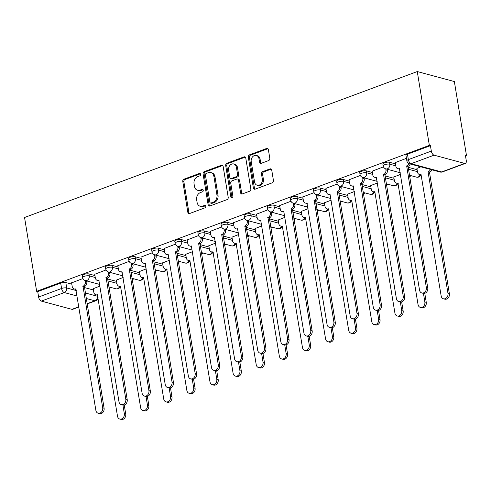 <?xml version="1.0" encoding="UTF-8"?>
<svg xmlns="http://www.w3.org/2000/svg" width="491" height="491" viewBox="0 0 491 491"><rect width="100%" height="100%" fill="white"/><g stroke="black" fill="none" stroke-linecap="round" stroke-linejoin="round"><path stroke-width="0.74" d="M200.629 174.274A1.277 1.019 -74.9 0 0 199.414 173.452L183.953 179.197A1.823 1.455 -74.9 0 0 182.781 181.455L187.844 212.358A1.823 1.455 -74.9 0 0 188.826 213.579A1.823 1.455 -74.9 0 0 189.581 213.536L205.035 207.791A1.277 1.019 -74.9 0 0 204.643 205.391L202.642 206.134A5.831 4.652 -74.9 0 1 200.224 206.269A5.831 4.652 -74.9 0 1 197.087 202.366L196.664 199.794A5.831 4.652 -74.9 0 1 200.42 192.57L202.421 191.828A1.277 1.019 -74.9 0 0 202.028 189.422L200.027 190.164A5.831 4.652 -74.9 0 1 197.609 190.299A5.831 4.652 -74.9 0 1 194.473 186.402L194.049 183.824A5.831 4.652 -74.9 0 1 197.805 176.6L199.806 175.858A1.277 1.019 -74.9 0 0 200.629 174.274M268.632 160.569A1.823 1.455 -74.9 0 0 269.805 158.311L268.387 149.645A1.823 1.455 -74.9 0 0 267.405 148.423A1.823 1.455 -74.9 0 0 266.65 148.466L249.489 154.843A1.823 1.455 -74.9 0 0 248.311 157.102L253.374 188.01A1.823 1.455 -74.9 0 0 254.356 189.225A1.823 1.455 -74.9 0 0 255.111 189.182L272.278 182.805A1.823 1.455 -74.9 0 0 273.45 180.547L271.732 170.076A1.823 1.455 -74.9 0 0 270.756 168.855A1.823 1.455 -74.9 0 0 269.995 168.898L262.654 171.629A1.823 1.455 -74.9 0 0 261.476 173.888L262.329 179.08A4.873 3.891 -74.9 0 1 257.167 185.23A4.873 3.891 -74.9 0 1 254.547 181.971L251.214 161.625A4.873 3.891 -74.9 0 1 256.376 155.469A4.873 3.891 -74.9 0 1 258.996 158.734L259.555 162.122A1.823 1.455 -74.9 0 0 260.531 163.343A1.823 1.455 -74.9 0 0 261.286 163.3L268.632 160.569M417.264 71.557L429.355 145.373L36.641 291.31L24.55 217.495L417.264 71.557L454.359 81.549L466.45 155.365L465.474 155.727M223.147 166.455A1.823 1.455 -74.9 0 0 222.165 165.234A1.823 1.455 -74.9 0 0 221.41 165.277L204.25 171.654A1.823 1.455 -74.9 0 0 203.078 173.912L208.135 204.821A1.823 1.455 -74.9 0 0 209.117 206.036A1.823 1.455 -74.9 0 0 209.872 205.993L227.038 199.616A1.823 1.455 -74.9 0 0 228.211 197.357L223.147 166.455M226.867 163.251L244.033 156.875A1.823 1.455 -74.9 0 1 244.788 156.832A1.823 1.455 -74.9 0 1 245.77 158.047L250.827 188.955A1.823 1.455 -74.9 0 1 249.655 191.214L242.309 193.939A1.823 1.455 -74.9 0 1 241.554 193.982A1.823 1.455 -74.9 0 1 240.572 192.767L238.522 180.228A1.823 1.455 -74.9 0 0 237.54 179.012A1.823 1.455 -74.9 0 0 236.785 179.055L231.912 180.866A1.823 1.455 -74.9 0 0 230.739 183.125L232.875 196.173A1.277 1.019 -74.9 0 1 230.838 196.928L225.694 165.51A1.823 1.455 -74.9 0 1 226.867 163.251L227.947 163.54L245.113 157.163L244.033 156.875M108.965 288.211L110.954 287.474M132.085 279.618L134.074 278.882M155.205 271.026L157.188 270.289M178.319 262.44L180.307 261.697M201.439 253.847L203.427 253.104M224.559 245.255L226.547 244.518M247.679 236.662L249.661 235.925M270.793 228.076L272.781 227.333M293.913 219.483L295.901 218.74M317.033 210.891L319.015 210.154M340.146 202.298L342.135 201.562M363.266 193.712L365.255 192.969M386.386 185.119L388.375 184.377M409.506 176.527L411.489 175.79M429.355 145.373L430.435 145.667L431.325 151.087A3.713 1.946 69.6 0 0 434.056 155.168L464.664 163.411A3.713 1.946 69.6 0 0 465.388 163.393A3.713 1.946 69.6 0 0 466.254 160.496L465.37 155.076L466.45 155.365M36.641 291.31L37.721 291.599L60.688 283.068A3.713 1.105 -9.3 0 1 65.819 282.546L71.821 284.166M84.329 287.536L93.456 289.991M77.142 296.024L64.315 292.568L41.342 301.106L71.95 309.348L78.904 306.765M41.342 301.106A3.713 1.946 -110.4 0 1 38.605 297.024L61.578 288.487A3.713 1.105 -9.3 0 1 66.702 287.971L76.246 290.537M37.721 291.599L38.605 297.024M78.941 307.004L72.674 309.33A3.713 1.946 -110.4 0 1 71.95 309.348M106.038 269.958L94.726 274.279M123.155 277.458L116.361 280.109M129.158 261.365L117.846 265.692M146.275 268.872L139.481 271.517M152.271 252.773L140.966 257.1M169.389 260.279L162.595 262.924M175.391 244.187L164.086 248.507M192.509 251.687L185.715 254.332M198.511 235.594L187.2 239.915M215.629 243.094L208.835 245.745M221.631 227.002L210.32 231.329M238.749 234.508L231.948 237.153M244.745 218.409L233.44 222.736M261.863 225.915L255.068 228.56M267.865 209.823L256.56 214.144M284.983 217.323L278.188 219.968M290.985 201.23L279.674 205.551M308.103 208.73L301.308 211.382M314.105 192.638L302.794 196.965M331.222 200.144L324.422 202.789M337.219 184.045L325.914 188.372M354.336 191.551L347.542 194.197M360.339 175.459L349.033 179.78M377.456 182.959L370.662 185.604M383.459 166.866L372.147 171.187M400.576 174.366L393.782 177.018M406.444 158.323L395.267 162.601M420.848 166.836L416.896 168.425M389.473 162.275L389.786 164.197A3.713 1.105 -9.3 0 0 385.601 164.424A3.713 1.105 -9.3 0 0 383.158 165.897L382.845 163.976A3.713 1.105 170.7 0 1 385.288 162.503A3.713 1.105 170.7 0 1 389.473 162.275L395.482 163.89M407.984 167.259L417.111 169.714M366.354 170.862L366.673 172.789A3.713 1.105 -9.3 0 0 362.487 173.016A3.713 1.105 -9.3 0 0 360.044 174.489L359.725 172.568A3.713 1.105 170.7 0 1 362.168 171.089A3.713 1.105 170.7 0 1 366.354 170.862L372.362 172.482M384.87 175.852L393.991 178.307M343.24 179.454L343.553 181.382A3.713 1.105 -9.3 0 0 339.367 181.609A3.713 1.105 -9.3 0 0 336.924 183.082L336.611 181.154A3.713 1.105 170.7 0 1 339.048 179.681A3.713 1.105 170.7 0 1 343.24 179.454L349.242 181.075M361.75 184.444L370.871 186.899M320.12 188.047L320.433 189.968A3.713 1.105 -9.3 0 0 316.247 190.195A3.713 1.105 -9.3 0 0 313.804 191.674L313.491 189.747A3.713 1.105 170.7 0 1 315.934 188.274A3.713 1.105 170.7 0 1 320.12 188.047L326.122 189.661M338.63 193.031L347.757 195.492M297 196.639L297.313 198.56A3.713 1.105 -9.3 0 0 293.127 198.787A3.713 1.105 -9.3 0 0 290.684 200.26L290.371 198.339A3.713 1.105 170.7 0 1 292.814 196.866A3.713 1.105 170.7 0 1 297 196.639L303.008 198.254M315.51 201.623L324.637 204.078M273.88 205.226L274.199 207.153A3.713 1.105 -9.3 0 0 270.013 207.38A3.713 1.105 -9.3 0 0 267.57 208.853L267.251 206.932A3.713 1.105 170.7 0 1 269.694 205.453A3.713 1.105 170.7 0 1 273.88 205.226L279.888 206.846M292.397 210.216L301.517 212.671M250.766 213.818L251.079 215.745A3.713 1.105 -9.3 0 0 246.893 215.972A3.713 1.105 -9.3 0 0 244.45 217.445L244.137 215.518A3.713 1.105 170.7 0 1 246.58 214.045A3.713 1.105 170.7 0 1 250.766 213.818L256.768 215.439M269.277 218.808L278.397 221.263M227.646 222.411L227.959 224.332A3.713 1.105 -9.3 0 0 223.773 224.559A3.713 1.105 -9.3 0 0 221.331 226.038L221.018 224.111A3.713 1.105 170.7 0 1 223.46 222.638A3.713 1.105 170.7 0 1 227.646 222.411L233.648 224.025M246.157 227.394L255.283 229.856M204.526 231.003L204.839 232.924A3.713 1.105 -9.3 0 0 200.653 233.151A3.713 1.105 -9.3 0 0 198.211 234.624L197.898 232.703A3.713 1.105 170.7 0 1 200.34 231.23A3.713 1.105 170.7 0 1 204.526 231.003L210.535 232.617M223.043 235.987L232.163 238.442M181.406 239.59L181.725 241.517A3.713 1.105 -9.3 0 0 177.539 241.744A3.713 1.105 -9.3 0 0 175.097 243.217L174.778 241.296A3.713 1.105 170.7 0 1 177.22 239.817A3.713 1.105 170.7 0 1 181.406 239.59L187.415 241.21M199.923 244.579L209.043 247.034M158.292 248.182L158.605 250.109A3.713 1.105 -9.3 0 0 154.419 250.336A3.713 1.105 -9.3 0 0 151.977 251.809L151.664 249.882A3.713 1.105 170.7 0 1 154.106 248.409A3.713 1.105 170.7 0 1 158.292 248.182L164.295 249.802M176.803 253.172L185.923 255.627M135.172 256.775L135.485 258.696A3.713 1.105 -9.3 0 0 131.3 258.923A3.713 1.105 -9.3 0 0 128.857 260.402L128.544 258.475A3.713 1.105 170.7 0 1 130.987 257.002A3.713 1.105 170.7 0 1 135.172 256.775L141.175 258.389M153.683 261.758L162.809 264.219M112.052 265.367L112.371 267.288A3.713 1.105 -9.3 0 0 108.18 267.515A3.713 1.105 -9.3 0 0 105.737 268.988L105.424 267.067A3.713 1.105 170.7 0 1 107.867 265.594A3.713 1.105 170.7 0 1 112.052 265.367L118.061 266.981M130.569 270.351L139.69 272.806M88.932 273.953L89.252 275.881A3.713 1.105 -9.3 0 0 85.066 276.108A3.713 1.105 -9.3 0 0 82.623 277.581L82.304 275.66A3.713 1.105 170.7 0 1 84.747 274.181A3.713 1.105 170.7 0 1 88.932 273.953L94.941 275.574M107.449 278.943L116.57 281.398M82.918 278.55L71.612 282.871M100.035 286.05L93.241 288.696M430.435 145.667L407.462 154.199A3.713 1.105 170.7 0 0 405.965 155.383L406.849 160.809A3.713 1.105 -9.3 0 1 408.352 159.624L431.325 151.087M197.609 190.299L198.689 190.594A5.831 4.652 -74.9 0 0 201.107 190.453L200.027 190.164M203.041 189.735L201.107 190.453M200.224 206.269L201.304 206.564A5.831 4.652 -74.9 0 0 203.722 206.423L202.642 206.134M205.655 205.704L203.722 206.423M200.426 173.771L185.039 179.485A1.823 1.455 -74.9 0 0 183.861 181.744L188.925 212.652A1.823 1.455 -74.9 0 0 189.403 213.591M222.675 165.516A1.823 1.455 -74.9 0 0 222.497 165.571L205.33 171.948A1.823 1.455 -74.9 0 0 204.158 174.207L209.215 205.109A1.823 1.455 -74.9 0 0 209.694 206.048M206.245 173.464A1.277 1.019 -74.9 0 0 205.422 175.048L209.866 202.175A1.277 1.019 -74.9 0 0 211.081 202.998L213.186 202.212A5.831 4.652 -74.9 0 0 216.942 194.988L213.904 176.447A5.831 4.652 -74.9 0 0 210.768 172.544A5.831 4.652 -74.9 0 0 208.35 172.679L206.245 173.464M210.547 203.029L211.633 203.317A1.277 1.019 -74.9 0 0 212.161 203.286L211.081 202.998M210.768 172.544L211.848 172.832A5.831 4.652 -74.9 0 1 214.984 176.735L218.022 195.283A5.831 4.652 -74.9 0 1 214.266 202.507L212.161 203.286M237.54 179.012L238.62 179.301A1.823 1.455 -74.9 0 1 239.602 180.522L241.658 193.055A1.823 1.455 -74.9 0 0 242.131 193.994M227.947 163.54A1.823 1.455 -74.9 0 0 226.774 165.798L231.924 197.222A1.277 1.019 -74.9 0 0 232.12 197.726M236.392 167.222A4.873 3.891 -74.9 0 0 233.771 163.963A4.873 3.891 -74.9 0 0 228.61 170.119L229.782 177.282A1.823 1.455 -74.9 0 0 230.764 178.503A1.823 1.455 -74.9 0 0 231.519 178.46L236.392 176.65A1.823 1.455 -74.9 0 0 237.564 174.391L236.392 167.222L237.472 167.517A4.873 3.891 -74.9 0 0 234.851 164.252L233.771 163.963M230.764 178.503L231.844 178.798A1.823 1.455 -74.9 0 0 232.599 178.755L231.519 178.46M237.472 167.517L238.644 174.686A1.823 1.455 -74.9 0 1 237.472 176.944L232.599 178.755M256.376 155.469L257.456 155.764A4.873 3.891 -74.9 0 1 260.077 159.023L260.635 162.417A1.823 1.455 -74.9 0 0 261.108 163.356M257.167 185.23L258.254 185.524A4.873 3.891 -74.9 0 0 263.409 179.368L262.329 179.08M271.259 169.137A1.823 1.455 -74.9 0 0 271.081 169.186L263.735 171.918A1.823 1.455 -74.9 0 0 262.562 174.176L263.409 179.368M267.914 148.705A1.823 1.455 -74.9 0 0 267.736 148.755L250.57 155.138A1.823 1.455 -74.9 0 0 249.397 157.396L254.455 188.299A1.823 1.455 -74.9 0 0 254.933 189.238M93.222 288.585L93.836 292.323A3.713 2.964 -74.9 0 0 95.831 294.809A3.713 2.964 -74.9 0 0 97.371 294.717L117.502 416.208A4.272 3.406 -74.9 0 0 119.798 419.062A4.272 3.406 -74.9 0 0 124.321 413.674L122.91 405.075M124.241 405.001L125.727 414.054A4.272 3.406 105.1 0 1 121.203 419.443L119.798 419.062M97.697 295.263A3.713 2.964 105.1 0 1 97.236 295.183L95.831 294.809M71.594 282.755L72.202 286.499A3.713 2.964 -74.9 0 0 74.202 288.978A3.713 2.964 -74.9 0 0 75.743 288.892L95.874 410.384A4.272 3.406 -74.9 0 0 98.169 413.238A4.272 3.406 -74.9 0 0 102.687 407.849L83.004 286.198A3.713 2.964 -74.9 0 0 85.391 281.595L86.797 281.975A3.713 2.964 105.1 0 1 84.409 286.572L104.092 408.23A4.272 3.406 105.1 0 1 99.575 413.618L98.169 413.238M86.625 280.92L86.797 281.975M76.068 289.438A3.713 2.964 105.1 0 1 75.608 289.359L74.202 288.978M85.219 280.539L85.391 281.595M82.783 286.278L84.188 286.658M116.342 279.993L116.95 283.73A3.713 2.964 -74.9 0 0 118.951 286.216A3.713 2.964 -74.9 0 0 120.491 286.13L140.622 407.616A4.272 3.406 -74.9 0 0 142.918 410.476A4.272 3.406 -74.9 0 0 147.435 405.081L146.03 396.483M147.361 396.409L148.841 405.462A4.272 3.406 105.1 0 1 144.323 410.85L142.918 410.476M120.817 286.67A3.713 2.964 105.1 0 1 120.356 286.597L118.951 286.216M139.456 271.4L140.07 275.138A3.713 2.964 -74.9 0 0 142.071 277.624A3.713 2.964 -74.9 0 0 143.605 277.538L163.736 399.023A4.272 3.406 -74.9 0 0 166.038 401.883A4.272 3.406 -74.9 0 0 170.555 396.495L169.15 387.896M170.481 387.816L171.96 396.869A4.272 3.406 105.1 0 1 167.443 402.264L166.038 401.883M143.931 278.078A3.713 2.964 105.1 0 1 143.476 278.004L142.071 277.624M94.708 274.168L95.322 277.906A3.713 2.964 -74.9 0 0 97.322 280.392A3.713 2.964 -74.9 0 0 98.857 280.3L118.988 401.791A4.272 3.406 -74.9 0 0 121.289 404.645A4.272 3.406 -74.9 0 0 125.806 399.257L106.124 277.605A3.713 2.964 -74.9 0 0 108.511 273.002L109.916 273.383A3.713 2.964 105.1 0 1 107.529 277.98L127.212 399.637A4.272 3.406 105.1 0 1 122.695 405.026L121.289 404.645M109.745 272.327L109.916 273.383M99.182 280.846A3.713 2.964 105.1 0 1 98.728 280.766L97.322 280.392M108.339 271.946L108.511 273.002M105.896 277.685L107.302 278.066M117.828 265.576L118.441 269.314A3.713 2.964 -74.9 0 0 120.436 271.799A3.713 2.964 -74.9 0 0 121.977 271.713L142.108 393.199A4.272 3.406 -74.9 0 0 144.403 396.059A4.272 3.406 -74.9 0 0 148.926 390.664L129.237 269.013A3.713 2.964 -74.9 0 0 131.631 264.416L133.036 264.79A3.713 2.964 105.1 0 1 130.643 269.393L150.332 391.045A4.272 3.406 105.1 0 1 145.809 396.433L144.403 396.059M132.865 263.735L133.036 264.79M122.302 272.253A3.713 2.964 105.1 0 1 121.848 272.18L120.436 271.799M131.459 263.354L131.631 264.416M129.016 269.093L130.422 269.473M162.576 262.808L163.19 266.552A3.713 2.964 -74.9 0 0 165.191 269.031A3.713 2.964 -74.9 0 0 166.725 268.945L186.856 390.437A4.272 3.406 -74.9 0 0 189.152 393.291A4.272 3.406 -74.9 0 0 193.675 387.902L192.263 379.304M193.595 379.224L195.08 388.283A4.272 3.406 105.1 0 1 190.563 393.672L189.152 393.291M167.05 269.491A3.713 2.964 105.1 0 1 166.596 269.412L165.191 269.031M185.696 254.221L186.31 257.959A3.713 2.964 -74.9 0 0 188.305 260.445A3.713 2.964 -74.9 0 0 189.845 260.353L209.976 381.845A4.272 3.406 -74.9 0 0 212.272 384.698A4.272 3.406 -74.9 0 0 216.795 379.31L215.383 370.711M216.715 370.637L218.2 379.69A4.272 3.406 105.1 0 1 213.677 385.079L212.272 384.698M190.17 260.899A3.713 2.964 105.1 0 1 189.71 260.819L188.305 260.445M208.816 245.629L209.424 249.367A3.713 2.964 -74.9 0 0 211.425 251.852A3.713 2.964 -74.9 0 0 212.965 251.766L233.096 373.252A4.272 3.406 -74.9 0 0 235.392 376.112A4.272 3.406 -74.9 0 0 239.909 370.717L238.503 362.119M239.835 362.045L241.314 371.098A4.272 3.406 105.1 0 1 236.797 376.487L235.392 376.112M213.29 252.306A3.713 2.964 105.1 0 1 212.83 252.233L211.425 251.852M140.948 256.983L141.561 260.721A3.713 2.964 -74.9 0 0 143.556 263.207A3.713 2.964 -74.9 0 0 145.097 263.121L165.228 384.606A4.272 3.406 -74.9 0 0 167.523 387.467A4.272 3.406 -74.9 0 0 172.04 382.078L152.357 260.42A3.713 2.964 -74.9 0 0 154.751 255.823L156.156 256.204A3.713 2.964 105.1 0 1 153.763 260.801L173.452 382.452A4.272 3.406 105.1 0 1 168.929 387.847L167.523 387.467M155.985 255.148L156.156 256.204M145.422 263.661A3.713 2.964 105.1 0 1 144.962 263.587L143.556 263.207M154.573 254.768L154.751 255.823M152.136 260.506L153.542 260.881M164.068 248.391L164.675 252.135A3.713 2.964 -74.9 0 0 166.676 254.614A3.713 2.964 -74.9 0 0 168.217 254.528L188.348 376.02A4.272 3.406 -74.9 0 0 190.643 378.874A4.272 3.406 -74.9 0 0 195.16 373.485L175.477 251.834A3.713 2.964 -74.9 0 0 177.865 247.231L179.27 247.611A3.713 2.964 105.1 0 1 176.883 252.208L196.566 373.866A4.272 3.406 105.1 0 1 192.049 379.255L190.643 378.874M179.098 246.556L179.27 247.611M168.542 255.075A3.713 2.964 105.1 0 1 168.082 254.995L166.676 254.614M177.693 246.175L177.865 247.231M175.256 251.914L176.662 252.294M187.181 239.804L187.795 243.542A3.713 2.964 -74.9 0 0 189.796 246.028A3.713 2.964 -74.9 0 0 191.33 245.936L211.461 367.428A4.272 3.406 -74.9 0 0 213.763 370.282A4.272 3.406 -74.9 0 0 218.28 364.893L198.597 243.241A3.713 2.964 -74.9 0 0 200.985 238.638L202.39 239.019A3.713 2.964 105.1 0 1 200.003 243.616L219.686 365.273A4.272 3.406 105.1 0 1 215.168 370.662L213.763 370.282M202.218 237.963L202.39 239.019M191.656 246.482A3.713 2.964 105.1 0 1 191.202 246.402L189.796 246.028M200.813 237.583L200.985 238.638M198.37 243.321L199.776 243.702M231.93 237.036L232.544 240.774A3.713 2.964 -74.9 0 0 234.545 243.26A3.713 2.964 -74.9 0 0 236.079 243.174L256.21 364.66A4.272 3.406 -74.9 0 0 258.512 367.52A4.272 3.406 -74.9 0 0 263.029 362.131L261.623 353.532M262.955 353.452L264.434 362.505A4.272 3.406 105.1 0 1 259.917 367.9L258.512 367.52M236.404 243.714A3.713 2.964 105.1 0 1 235.95 243.64L234.545 243.26M210.301 231.212L210.915 234.95A3.713 2.964 -74.9 0 0 212.91 237.435A3.713 2.964 -74.9 0 0 214.45 237.349L234.581 358.835A4.272 3.406 -74.9 0 0 236.877 361.695A4.272 3.406 -74.9 0 0 241.4 356.3L221.711 234.649A3.713 2.964 -74.9 0 0 224.105 230.052L225.51 230.426A3.713 2.964 105.1 0 1 223.117 235.029L242.806 356.681A4.272 3.406 105.1 0 1 238.282 362.07L236.877 361.695M225.338 229.371L225.51 230.426M214.776 237.89A3.713 2.964 105.1 0 1 214.315 237.816L212.91 237.435M223.933 228.99L224.105 230.052M221.49 234.729L222.896 235.109M255.05 228.444L255.664 232.188A3.713 2.964 -74.9 0 0 257.658 234.667A3.713 2.964 -74.9 0 0 259.199 234.581L279.33 356.073A4.272 3.406 -74.9 0 0 281.625 358.927A4.272 3.406 -74.9 0 0 286.149 353.538L284.737 344.94M286.069 344.86L287.554 353.919A4.272 3.406 105.1 0 1 283.037 359.308L281.625 358.927M259.524 235.128A3.713 2.964 105.1 0 1 259.07 235.048L257.658 234.667M233.421 222.619L234.035 226.357A3.713 2.964 -74.9 0 0 236.03 228.843A3.713 2.964 -74.9 0 0 237.57 228.757L257.701 350.243A4.272 3.406 -74.9 0 0 259.997 353.103A4.272 3.406 -74.9 0 0 264.514 347.714L244.831 226.056A3.713 2.964 -74.9 0 0 247.225 221.459L248.63 221.834A3.713 2.964 105.1 0 1 246.237 226.437L265.926 348.088A4.272 3.406 105.1 0 1 261.402 353.483L259.997 353.103M248.458 220.784L248.63 221.834M237.896 229.297A3.713 2.964 105.1 0 1 237.435 229.223L236.03 228.843M247.047 220.404L247.225 221.459M244.61 226.142L246.016 226.517M278.17 219.858L278.784 223.595A3.713 2.964 -74.9 0 0 280.778 226.081A3.713 2.964 -74.9 0 0 282.319 225.989L302.45 347.481A4.272 3.406 -74.9 0 0 304.745 350.335A4.272 3.406 -74.9 0 0 309.262 344.946L307.857 336.347M309.189 336.274L310.674 345.326A4.272 3.406 105.1 0 1 306.151 350.715L304.745 350.335M282.644 226.535A3.713 2.964 105.1 0 1 282.184 226.455L280.778 226.081M256.541 214.027L257.149 217.771A3.713 2.964 -74.9 0 0 259.15 220.25A3.713 2.964 -74.9 0 0 260.69 220.164L280.815 341.656A4.272 3.406 -74.9 0 0 283.117 344.51A4.272 3.406 -74.9 0 0 287.634 339.121L267.951 217.464A3.713 2.964 -74.9 0 0 270.338 212.867L271.744 213.247A3.713 2.964 105.1 0 1 269.356 217.844L289.039 339.502A4.272 3.406 105.1 0 1 284.522 344.891L283.117 344.51M271.572 212.192L271.744 213.247M261.009 220.711A3.713 2.964 105.1 0 1 260.555 220.631L259.15 220.25M270.167 211.811L270.338 212.867M267.73 217.55L269.136 217.93M301.29 211.265L301.897 215.003A3.713 2.964 -74.9 0 0 303.898 217.488A3.713 2.964 -74.9 0 0 305.439 217.403L325.57 338.888A4.272 3.406 -74.9 0 0 327.865 341.748A4.272 3.406 -74.9 0 0 332.382 336.353L330.977 327.755M332.309 327.681L333.788 336.734A4.272 3.406 105.1 0 1 329.271 342.123L327.865 341.748M305.764 217.943A3.713 2.964 105.1 0 1 305.304 217.869L303.898 217.488M279.655 205.441L280.269 209.178A3.713 2.964 -74.9 0 0 282.27 211.664A3.713 2.964 -74.9 0 0 283.804 211.572L303.935 333.064A4.272 3.406 -74.9 0 0 306.237 335.918A4.272 3.406 -74.9 0 0 310.754 330.529L291.065 208.878A3.713 2.964 -74.9 0 0 293.458 204.274L294.864 204.655A3.713 2.964 105.1 0 1 292.476 209.252L312.159 330.909A4.272 3.406 105.1 0 1 307.642 336.298L306.237 335.918M294.692 203.599L294.864 204.655M284.129 212.118A3.713 2.964 105.1 0 1 283.675 212.038L282.27 211.664M293.287 203.219L293.458 204.274M290.844 208.957L292.249 209.338M324.404 202.673L325.017 206.41A3.713 2.964 -74.9 0 0 327.018 208.896A3.713 2.964 -74.9 0 0 328.553 208.81L348.684 330.296A4.272 3.406 -74.9 0 0 350.985 333.156A4.272 3.406 -74.9 0 0 355.502 327.767L354.097 319.168M355.423 319.089L356.908 328.141A4.272 3.406 105.1 0 1 352.391 333.536L350.985 333.156M328.878 209.35A3.713 2.964 105.1 0 1 328.424 209.276L327.018 208.896M302.775 196.848L303.389 200.586A3.713 2.964 -74.9 0 0 305.384 203.071A3.713 2.964 -74.9 0 0 306.924 202.986L327.055 324.471A4.272 3.406 -74.9 0 0 329.351 327.331A4.272 3.406 -74.9 0 0 333.874 321.936L314.185 200.285A3.713 2.964 -74.9 0 0 316.578 195.688L317.984 196.062A3.713 2.964 105.1 0 1 315.59 200.666L335.279 322.317A4.272 3.406 105.1 0 1 330.756 327.706L329.351 327.331M317.812 195.007L317.984 196.062M307.249 203.526A3.713 2.964 105.1 0 1 306.789 203.452L305.384 203.071M316.407 194.626L316.578 195.688M313.964 200.365L315.369 200.745M347.524 194.08L348.137 197.824A3.713 2.964 -74.9 0 0 350.132 200.303A3.713 2.964 -74.9 0 0 351.673 200.218L371.804 321.709A4.272 3.406 -74.9 0 0 374.099 324.563A4.272 3.406 -74.9 0 0 378.622 319.175L377.211 310.576M378.543 310.496L380.028 319.555A4.272 3.406 105.1 0 1 375.505 324.944L374.099 324.563M351.998 200.764A3.713 2.964 105.1 0 1 351.538 200.684L350.132 200.303M325.895 188.256L326.509 191.993A3.713 2.964 -74.9 0 0 328.504 194.479A3.713 2.964 -74.9 0 0 330.044 194.393L350.175 315.879A4.272 3.406 -74.9 0 0 352.47 318.739A4.272 3.406 -74.9 0 0 356.988 313.35L337.305 191.693A3.713 2.964 -74.9 0 0 339.698 187.096L341.104 187.47A3.713 2.964 105.1 0 1 338.71 192.073L358.393 313.724A4.272 3.406 105.1 0 1 353.876 319.119L352.47 318.739M340.926 186.42L341.104 187.47M330.369 194.933A3.713 2.964 105.1 0 1 329.909 194.859L328.504 194.479M339.52 186.04L339.698 187.096M337.084 191.778L338.489 192.153M370.644 185.494L371.257 189.231A3.713 2.964 -74.9 0 0 373.252 191.717A3.713 2.964 -74.9 0 0 374.793 191.625L394.924 313.117A4.272 3.406 -74.9 0 0 397.219 315.971A4.272 3.406 -74.9 0 0 401.736 310.582L400.331 301.983M401.663 301.91L403.148 310.963A4.272 3.406 105.1 0 1 398.624 316.351L397.219 315.971M375.118 192.171A3.713 2.964 105.1 0 1 374.658 192.091L373.252 191.717M349.015 179.663L349.623 183.407A3.713 2.964 -74.9 0 0 351.624 185.886A3.713 2.964 -74.9 0 0 353.164 185.801L373.289 307.292A4.272 3.406 -74.9 0 0 375.59 310.146A4.272 3.406 -74.9 0 0 380.108 304.758L360.425 183.1A3.713 2.964 -74.9 0 0 362.812 178.503L364.218 178.884A3.713 2.964 105.1 0 1 361.83 183.481L381.513 305.138A4.272 3.406 105.1 0 1 376.996 310.527L375.59 310.146M364.046 177.828L364.218 178.884M353.483 186.347A3.713 2.964 105.1 0 1 353.029 186.267L351.624 185.886M362.64 177.447L362.812 178.503M360.198 183.186L361.609 183.566M393.764 176.901L394.371 180.639A3.713 2.964 -74.9 0 0 396.372 183.125A3.713 2.964 -74.9 0 0 397.913 183.039L418.037 304.524A4.272 3.406 -74.9 0 0 420.339 307.384A4.272 3.406 -74.9 0 0 424.856 301.99L423.451 293.391M424.783 293.317L426.262 302.37A4.272 3.406 105.1 0 1 421.744 307.759L420.339 307.384M398.232 183.579A3.713 2.964 105.1 0 1 397.778 183.505L396.372 183.125M372.129 171.077L372.743 174.814A3.713 2.964 -74.9 0 0 374.743 177.3A3.713 2.964 -74.9 0 0 376.278 177.208L396.409 298.7A4.272 3.406 -74.9 0 0 398.71 301.554A4.272 3.406 -74.9 0 0 403.228 296.165L383.539 174.514A3.713 2.964 -74.9 0 0 385.932 169.911L387.338 170.291A3.713 2.964 105.1 0 1 384.95 174.888L404.633 296.546A4.272 3.406 105.1 0 1 400.116 301.934L398.71 301.554M387.166 169.235L387.338 170.291M376.603 177.754A3.713 2.964 105.1 0 1 376.149 177.674L374.743 177.3M385.76 168.855L385.932 169.911M383.318 174.593L384.723 174.974M431.853 169.8A3.713 2.964 105.1 0 1 429.699 172.126L428.287 171.746A3.713 2.964 -74.9 0 0 430.447 169.42M416.877 168.309L417.491 172.046A3.713 2.964 -74.9 0 0 419.492 174.532A3.713 2.964 -74.9 0 0 421.026 174.446L441.157 295.932A4.272 3.406 -74.9 0 0 443.459 298.792A4.272 3.406 -74.9 0 0 447.976 293.403L428.066 171.832M429.472 172.206L449.382 293.778A4.272 3.406 105.1 0 1 444.864 299.172L443.459 298.792M421.352 174.986A3.713 2.964 105.1 0 1 420.897 174.913L419.492 174.532M395.249 162.484L395.863 166.222A3.713 2.964 -74.9 0 0 397.857 168.708A3.713 2.964 -74.9 0 0 399.398 168.622L419.529 290.107A4.272 3.406 -74.9 0 0 421.824 292.967A4.272 3.406 -74.9 0 0 426.348 287.573L406.658 165.921A3.713 2.964 -74.9 0 0 408.843 163.521M410.224 163.976A3.713 2.964 105.1 0 1 408.064 166.302L427.753 287.953A4.272 3.406 105.1 0 1 423.23 293.342L421.824 292.967M399.723 169.162A3.713 2.964 105.1 0 1 399.263 169.088L397.857 168.708M406.438 166.001L407.843 166.381M200.383 173.716L199.414 173.452M205.612 205.649L204.643 205.391M202.998 189.679L202.028 189.422M434.056 155.168L411.09 163.706L441.697 171.948L464.664 163.411M65.819 282.546L66.702 287.971A3.713 2.964 -74.9 0 1 64.315 292.568A3.713 1.946 -110.4 0 1 61.578 288.487L60.688 283.068M85.219 292.955L97.31 296.214A3.713 1.105 -9.3 0 1 97.899 296.503M97.138 295.159L97.31 296.214A3.713 2.964 -74.9 0 1 94.923 300.811L86.115 298.442M86.987 303.763L94.923 300.811A3.713 1.946 69.6 0 0 95.641 300.799A3.713 3.713 0 0 0 98.059 297.472M383.158 165.897A3.713 3.713 0 0 0 385.858 168.886A3.713 2.964 105.1 0 0 387.399 168.8A3.713 2.964 105.1 0 0 389.786 164.197L395.795 165.817M408.303 169.186L417.424 171.641M360.044 174.489A3.713 3.713 0 0 0 362.739 177.478A3.713 2.964 105.1 0 0 364.279 177.386A3.713 2.964 105.1 0 0 366.673 172.789L372.675 174.403M385.183 177.773L394.304 180.234M336.924 183.082A3.713 3.713 0 0 0 339.625 186.064A3.713 2.964 105.1 0 0 341.159 185.979A3.713 2.964 105.1 0 0 343.553 181.382L349.555 182.996M362.063 186.365L371.19 188.82M313.804 191.674A3.713 3.713 0 0 0 316.505 194.657A3.713 2.964 105.1 0 0 318.045 194.571A3.713 2.964 105.1 0 0 320.433 189.968L326.441 191.588M338.95 194.958L348.07 197.413M290.684 200.26A3.713 3.713 0 0 0 293.385 203.249A3.713 2.964 105.1 0 0 294.925 203.164A3.713 2.964 105.1 0 0 297.313 198.56L303.321 200.181M315.83 203.55L324.95 206.005M267.57 208.853A3.713 3.713 0 0 0 270.265 211.842A3.713 2.964 105.1 0 0 271.805 211.75A3.713 2.964 105.1 0 0 274.199 207.153L280.201 208.767M292.71 212.137L301.836 214.598M244.45 217.445A3.713 3.713 0 0 0 247.151 220.428A3.713 2.964 105.1 0 0 248.685 220.342A3.713 2.964 105.1 0 0 251.079 215.745L257.081 217.36M269.59 220.729L278.716 223.184M221.331 226.038A3.713 3.713 0 0 0 224.031 229.021A3.713 2.964 105.1 0 0 225.572 228.935A3.713 2.964 105.1 0 0 227.959 224.332L233.968 225.952M246.476 229.322L255.596 231.777M198.211 234.624A3.713 3.713 0 0 0 200.911 237.613A3.713 2.964 105.1 0 0 202.452 237.527A3.713 2.964 105.1 0 0 204.839 232.924L210.848 234.545M223.356 237.914L232.476 240.369M175.097 243.217A3.713 3.713 0 0 0 177.791 246.206A3.713 2.964 105.1 0 0 179.332 246.114A3.713 2.964 105.1 0 0 181.725 241.517L187.728 243.131M200.236 246.5L209.362 248.962M151.977 251.809A3.713 3.713 0 0 0 154.677 254.792A3.713 2.964 105.1 0 0 156.212 254.706A3.713 2.964 105.1 0 0 158.605 250.109L164.608 251.723M177.116 255.093L186.242 257.548M128.857 260.402A3.713 3.713 0 0 0 131.557 263.385A3.713 2.964 105.1 0 0 133.098 263.299A3.713 2.964 105.1 0 0 135.485 258.696L141.494 260.316M154.002 263.685L163.122 266.14M105.737 268.988A3.713 3.713 0 0 0 108.437 271.977A3.713 2.964 105.1 0 0 109.978 271.891A3.713 2.964 105.1 0 0 112.371 267.288L118.374 268.908M130.882 272.278L140.003 274.733M82.623 277.581A3.713 3.713 0 0 0 85.317 280.57A3.713 2.964 105.1 0 0 86.858 280.478A3.713 2.964 105.1 0 0 89.252 275.881L95.254 277.495M107.762 280.864L116.889 283.325M119.626 286.4A3.713 2.964 105.1 0 1 117.466 288.726A3.713 2.964 -74.9 0 1 115.925 288.812A3.713 3.713 0 0 0 120.344 286.591M142.746 277.808A3.713 2.964 105.1 0 1 140.586 280.134A3.713 2.964 -74.9 0 1 139.045 280.22A3.713 3.713 0 0 0 143.464 277.998M165.86 269.215A3.713 2.964 105.1 0 1 163.706 271.541A3.713 2.964 -74.9 0 1 162.165 271.627A3.713 3.713 0 0 0 166.584 269.412M188.98 260.623A3.713 2.964 105.1 0 1 186.819 262.949A3.713 2.964 -74.9 0 1 185.285 263.041A3.713 3.713 0 0 0 189.704 260.819M212.1 252.036A3.713 2.964 105.1 0 1 209.939 254.363A3.713 2.964 -74.9 0 1 208.399 254.448A3.713 3.713 0 0 0 212.818 252.227M235.22 243.444A3.713 2.964 105.1 0 1 233.059 245.77A3.713 2.964 -74.9 0 1 231.519 245.856A3.713 3.713 0 0 0 235.938 243.634M258.334 234.851A3.713 2.964 105.1 0 1 256.179 237.178A3.713 2.964 -74.9 0 1 254.639 237.263A3.713 3.713 0 0 0 259.058 235.048M281.453 226.259A3.713 2.964 105.1 0 1 279.293 228.585A3.713 2.964 -74.9 0 1 277.759 228.677A3.713 3.713 0 0 0 282.178 226.455M304.573 217.673A3.713 2.964 105.1 0 1 302.413 219.999A3.713 2.964 -74.9 0 1 300.873 220.085A3.713 3.713 0 0 0 305.292 217.863M327.693 209.08A3.713 2.964 105.1 0 1 325.533 211.406A3.713 2.964 -74.9 0 1 323.992 211.492A3.713 3.713 0 0 0 328.411 209.27M350.807 200.488A3.713 2.964 105.1 0 1 348.647 202.814A3.713 2.964 -74.9 0 1 347.112 202.9A3.713 3.713 0 0 0 351.531 200.684M373.927 191.895A3.713 2.964 105.1 0 1 371.767 194.221A3.713 2.964 -74.9 0 1 370.232 194.313A3.713 3.713 0 0 0 374.651 192.091M397.047 183.309A3.713 2.964 105.1 0 1 394.887 185.635A3.713 2.964 -74.9 0 1 393.346 185.721A3.713 3.713 0 0 0 397.765 183.499M420.161 174.716A3.713 2.964 105.1 0 1 418.007 177.042A3.713 2.964 -74.9 0 1 416.466 177.128A3.713 3.713 0 0 0 420.885 174.906M407.462 154.199L408.352 159.624A3.713 1.946 -110.4 0 0 411.09 163.706A3.713 2.964 105.1 0 1 409.549 163.791L440.157 172.034A3.713 3.713 0 0 0 442.416 171.93L465.388 163.393M442.416 171.93A3.713 1.946 69.6 0 1 441.697 171.948A3.713 2.964 105.1 0 1 440.157 172.034M188.925 212.652L187.844 212.358M183.861 181.744L182.781 181.455M185.039 179.485L183.953 179.197M209.215 205.109L208.135 204.821M204.158 174.207L203.078 173.912M205.33 171.948L204.25 171.654M222.497 165.571L221.41 165.277M214.266 202.507L213.186 202.212M218.022 195.283L216.942 194.988M214.984 176.735L213.904 176.447M241.658 193.055L240.572 192.767M239.602 180.522L238.522 180.228M231.924 197.222L230.838 196.928M226.774 165.798L225.694 165.51M237.472 176.944L236.392 176.65M238.644 174.686L237.564 174.391M260.635 162.417L259.555 162.122M260.077 159.023L258.996 158.734M262.562 174.176L261.476 173.888M263.735 171.918L262.654 171.629M271.081 169.186L269.995 168.898M254.455 188.299L253.374 188.01M249.397 157.396L248.311 157.102M250.57 155.138L249.489 154.843M267.736 148.755L266.65 148.466M125.727 414.054L124.321 413.674M83.004 286.198L84.409 286.572M102.687 407.849L104.092 408.23M148.841 405.462L147.435 405.081M171.96 396.869L170.555 396.495M106.124 277.605L107.529 277.98M125.806 399.257L127.212 399.637M129.237 269.013L130.643 269.393M148.926 390.664L150.332 391.045M195.08 388.283L193.675 387.902M218.2 379.69L216.795 379.31M241.314 371.098L239.909 370.717M152.357 260.42L153.763 260.801M172.04 382.078L173.452 382.452M175.477 251.834L176.883 252.208M195.16 373.485L196.566 373.866M198.597 243.241L200.003 243.616M218.28 364.893L219.686 365.273M264.434 362.505L263.029 362.131M221.711 234.649L223.117 235.029M241.4 356.3L242.806 356.681M287.554 353.919L286.149 353.538M244.831 226.056L246.237 226.437M264.514 347.714L265.926 348.088M310.674 345.326L309.262 344.946M267.951 217.464L269.356 217.844M287.634 339.121L289.039 339.502M333.788 336.734L332.382 336.353M291.065 208.878L292.476 209.252M310.754 330.529L312.159 330.909M356.908 328.141L355.502 327.767M314.185 200.285L315.59 200.666M333.874 321.936L335.279 322.317M380.028 319.555L378.622 319.175M337.305 191.693L338.71 192.073M356.988 313.35L358.393 313.724M403.148 310.963L401.736 310.582M360.425 183.1L361.83 183.481M380.108 304.758L381.513 305.138M426.262 302.37L424.856 301.99M383.539 174.514L384.95 174.888M403.228 296.165L404.633 296.546M429.699 172.126L428.287 171.746M449.382 293.778L447.976 293.403M406.658 165.921L408.064 166.302M426.348 287.573L427.753 287.953M115.925 288.812L108.75 286.879M99.777 284.461L85.317 280.57M139.045 280.22L131.864 278.287M122.897 275.868L108.437 271.977M162.165 271.627L154.984 269.694M146.011 267.282L131.557 263.385M185.285 263.041L178.104 261.102M169.131 258.689L154.677 254.792M208.399 254.448L201.218 252.515M192.251 250.097L177.791 246.206M231.519 245.856L224.338 243.923M215.365 241.504L200.911 237.613M254.639 237.263L247.458 235.33M238.485 232.912L224.031 229.021M277.759 228.677L270.578 226.738M261.605 224.326L247.151 220.428M300.873 220.085L293.692 218.151M284.725 215.733L270.265 211.842M323.992 211.492L316.812 209.559M307.839 207.141L293.385 203.249M347.112 202.9L339.932 200.966M330.959 198.548L316.505 194.657M370.232 194.313L363.052 192.374M354.079 189.962L339.625 186.064M393.346 185.721L386.165 183.787M377.198 181.369L362.739 177.478M416.466 177.128L409.285 175.195M400.312 172.777L385.858 168.886M406.849 160.809A3.713 3.713 0 0 0 409.549 163.791M87.024 303.997L95.641 300.799"/></g></svg>
